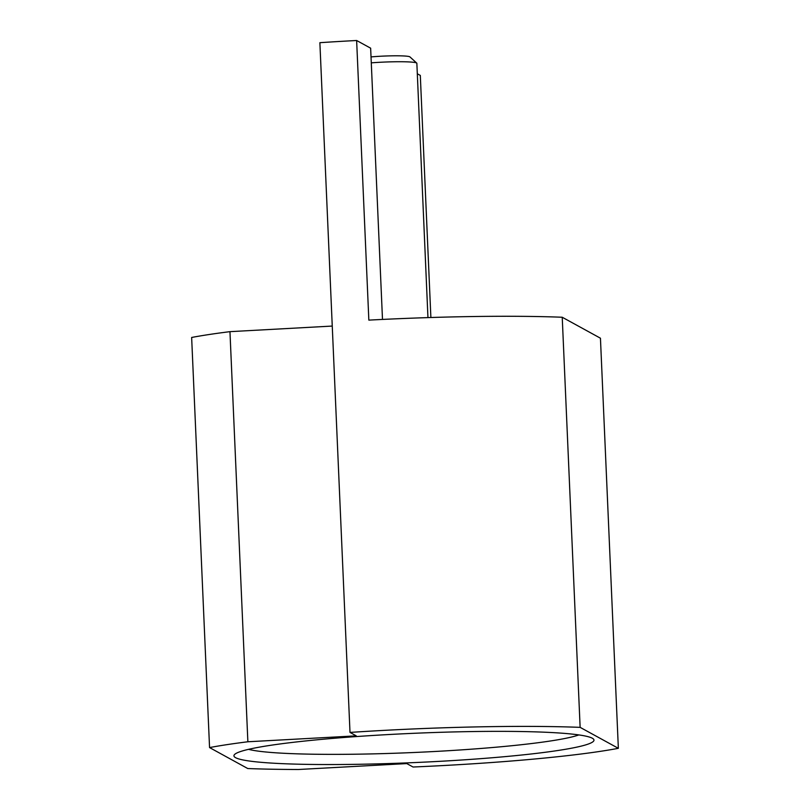 <?xml version="1.0" encoding="UTF-8"?>
<svg xmlns="http://www.w3.org/2000/svg" width="810" height="810" viewBox="0 0 810 810"><rect width="100%" height="100%" fill="white"/><g stroke="black" fill="none" stroke-linecap="round" stroke-linejoin="round"><path stroke-width="1.21" d="M430.88 317.51L420.309 75.421L417.312 73.781M332.252 326.065L229.959 331.654A234.009 19.005 -2.5 0 0 191.646 337.466L209.557 747.579L247.769 768.538A234.009 19.005 -2.5 0 0 298.434 769.5L406.812 763.587L413.059 767.009A234.009 19.005 177.5 0 0 618.354 748.318L600.443 338.205L562.231 317.247A234.009 19.005 -2.5 0 0 368.844 320.122L356.633 40.5L370.646 48.185L382.492 319.434M618.354 748.318L580.132 727.36A234.009 19.005 177.5 0 0 350.001 732.422L319.879 42.687A234.009 19.005 -2.5 0 1 356.633 40.5M580.132 727.36L562.231 317.247M209.557 747.579A234.009 19.005 -2.5 0 1 247.87 741.768L229.959 331.654M350.001 732.422L356.238 735.855L247.87 741.768M592.292 738.224A180.195 14.631 -2.5 0 1 593.325 738.922A180.195 14.631 -2.5 0 1 433.876 761.643A180.195 14.631 -2.5 0 1 235.609 757.684A180.195 14.631 -2.5 0 1 234.485 754.596A180.195 14.631 -2.5 0 1 408.675 733.536A180.195 14.631 -2.5 0 1 592.292 738.224M578.836 734.923A170.829 13.871 -2.5 0 1 414.153 752.49A170.829 13.871 -2.5 0 1 248.559 749.341M427.953 317.611L416.856 63.312A32.764 2.663 177.5 0 0 416.735 63.099A32.764 2.663 177.5 0 0 379.667 62.299A32.764 2.663 177.5 0 0 371.294 62.846M416.735 63.099L409.931 56.903A26.214 2.126 177.5 0 0 380.275 56.255A26.214 2.126 177.5 0 0 371.031 56.913"/></g></svg>
